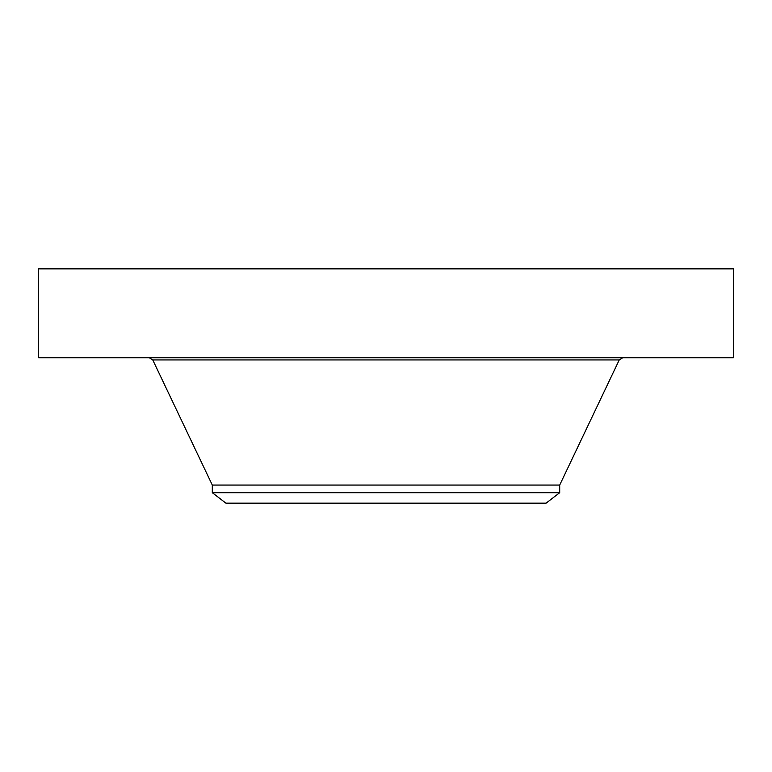 <?xml version="1.0" encoding="UTF-8"?>
<svg xmlns="http://www.w3.org/2000/svg" width="772" height="772" viewBox="0 0 772 772"><rect width="100%" height="100%" fill="white"/><g stroke="black" fill="none" stroke-linecap="round" stroke-linejoin="round"><path stroke-width="1.16" d="M38.6 268.849L733.4 268.849L733.4 357.725L38.6 357.725L38.6 268.849M212.3 492.7L559.7 492.7L546.084 503.151L225.916 503.151L212.3 492.7L212.3 485.067L559.7 485.067L619.24 359.935L622.743 357.725M212.3 485.067L152.76 359.935L619.24 359.935M559.7 492.7L559.7 485.067M152.76 359.935L149.257 357.725"/></g></svg>
